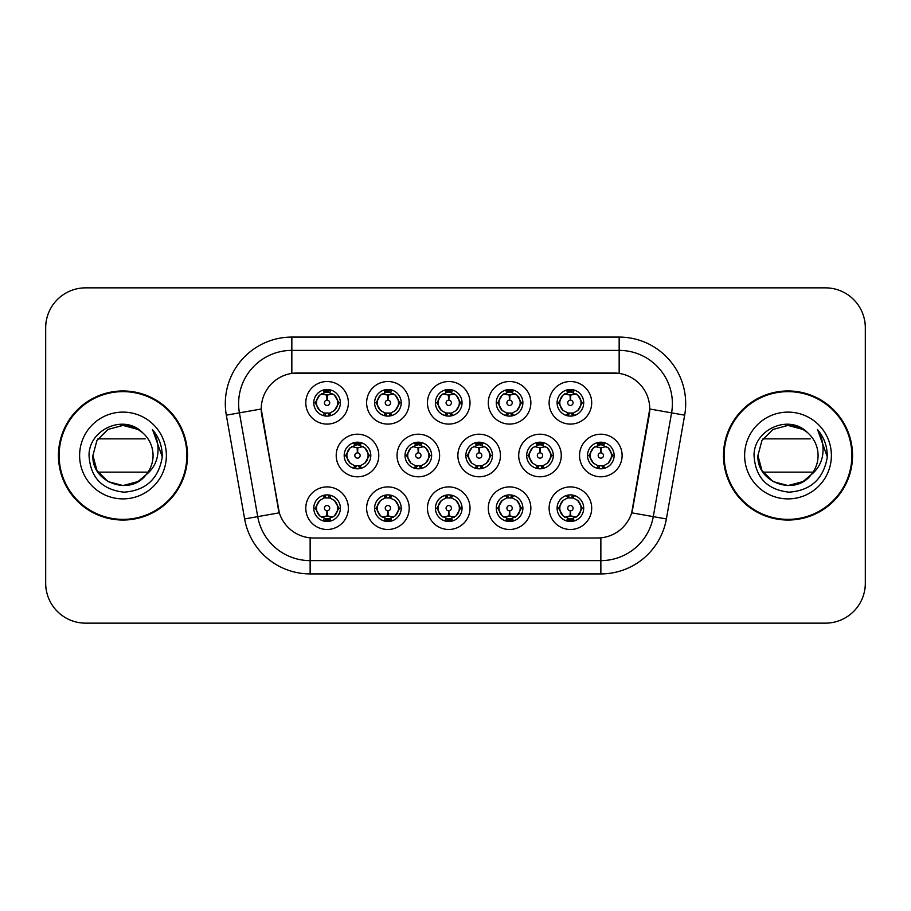 <?xml version="1.0" encoding="UTF-8"?>
<svg xmlns="http://www.w3.org/2000/svg" width="911" height="911" viewBox="0 0 911 911"><rect width="100%" height="100%" fill="white"/><g stroke="black" fill="none" stroke-linecap="round" stroke-linejoin="round"><path stroke-width="1.37" d="M530.862 508.19A21.295 21.295 0 0 1 509.579 529.485A21.295 21.295 0 0 1 488.285 508.19A21.295 21.295 0 0 1 509.579 486.907A21.295 21.295 0 0 1 530.862 508.19M496.267 508.19A13.301 13.301 0 0 0 509.579 521.502A13.301 13.301 0 0 0 522.88 508.19A13.301 13.301 0 0 0 509.579 494.889A13.301 13.301 0 0 0 496.267 508.19L497.713 508.19L502.246 515.911A10.647 10.647 0 0 1 502.246 500.469L497.713 508.19M470.03 508.19A21.295 21.295 0 0 1 448.736 529.485A21.295 21.295 0 0 1 427.453 508.19A21.295 21.295 0 0 1 448.736 486.907A21.295 21.295 0 0 1 470.03 508.19M435.435 508.19A13.301 13.301 0 0 0 448.736 521.502A13.301 13.301 0 0 0 462.048 508.19A13.301 13.301 0 0 0 448.736 494.889A13.301 13.301 0 0 0 435.435 508.19L436.881 508.19L441.414 515.911A10.647 10.647 0 0 1 441.414 500.469L436.881 508.19M409.198 508.19A21.295 21.295 0 0 1 387.904 529.485A21.295 21.295 0 0 1 366.621 508.19A21.295 21.295 0 0 1 387.904 486.907A21.295 21.295 0 0 1 409.198 508.19M374.603 508.19A13.301 13.301 0 0 0 387.904 521.502A13.301 13.301 0 0 0 401.216 508.19A13.301 13.301 0 0 0 387.904 494.889A13.301 13.301 0 0 0 374.603 508.19L376.038 508.19L380.582 515.911A10.647 10.647 0 0 1 380.582 500.469L376.038 508.19M348.366 508.19A21.295 21.295 0 0 1 327.072 529.485A21.295 21.295 0 0 1 305.789 508.19A21.295 21.295 0 0 1 327.072 486.907A21.295 21.295 0 0 1 348.366 508.19M313.771 508.19A13.301 13.301 0 0 0 327.072 521.502A13.301 13.301 0 0 0 340.384 508.19A13.301 13.301 0 0 0 327.072 494.889A13.301 13.301 0 0 0 313.771 508.19L315.206 508.19L319.75 515.911A10.647 10.647 0 0 1 319.738 500.469L315.206 508.19M591.694 508.19A21.295 21.295 0 0 1 570.411 529.485A21.295 21.295 0 0 1 549.117 508.19A21.295 21.295 0 0 1 570.411 486.907A21.295 21.295 0 0 1 591.694 508.19M557.099 508.19A13.301 13.301 0 0 0 570.411 521.502A13.301 13.301 0 0 0 583.712 508.19A13.301 13.301 0 0 0 570.411 494.889A13.301 13.301 0 0 0 557.099 508.19L558.545 508.19L563.078 515.911A10.647 10.647 0 0 1 563.078 500.469L558.545 508.19M561.278 455.5A21.295 21.295 0 0 1 539.995 476.795A21.295 21.295 0 0 1 518.701 455.5A21.295 21.295 0 0 1 539.995 434.205A21.295 21.295 0 0 1 561.278 455.5M526.683 455.5A13.301 13.301 0 0 0 539.995 468.801A13.301 13.301 0 0 0 553.296 455.5A13.301 13.301 0 0 0 539.995 442.199A13.301 13.301 0 0 0 526.683 455.5L528.129 455.523L532.662 463.221A10.647 10.647 0 0 1 532.673 447.768L528.129 455.523M500.446 455.5A21.295 21.295 0 0 1 479.163 476.795A21.295 21.295 0 0 1 457.869 455.5A21.295 21.295 0 0 1 479.163 434.205A21.295 21.295 0 0 1 500.446 455.5M465.851 455.5A13.301 13.301 0 0 0 479.163 468.801A13.301 13.301 0 0 0 492.464 455.5A13.301 13.301 0 0 0 479.163 442.199A13.301 13.301 0 0 0 465.851 455.5L467.297 455.523L471.83 463.221A10.647 10.647 0 0 1 471.841 447.768L467.297 455.523M439.614 455.5A21.295 21.295 0 0 1 418.32 476.795A21.295 21.295 0 0 1 397.037 455.5A21.295 21.295 0 0 1 418.32 434.205A21.295 21.295 0 0 1 439.614 455.5M405.019 455.5A13.301 13.301 0 0 0 418.32 468.801A13.301 13.301 0 0 0 431.632 455.5A13.301 13.301 0 0 0 418.32 442.199A13.301 13.301 0 0 0 405.019 455.5L406.454 455.523L410.998 463.221A10.647 10.647 0 0 1 411.009 447.768A10.647 10.647 0 0 0 407.684 455.5M378.782 455.5A21.295 21.295 0 0 1 357.488 476.795A21.295 21.295 0 0 1 336.205 455.5A21.295 21.295 0 0 1 357.488 434.205A21.295 21.295 0 0 1 378.782 455.5M344.187 455.5A13.301 13.301 0 0 0 357.488 468.801A13.301 13.301 0 0 0 370.8 455.5A13.301 13.301 0 0 0 357.488 442.199A13.301 13.301 0 0 0 344.187 455.5L345.622 455.523L350.166 463.221A10.647 10.647 0 0 1 350.177 447.768L345.622 455.523M622.111 455.5A21.295 21.295 0 0 1 600.827 476.795A21.295 21.295 0 0 1 579.533 455.5A21.295 21.295 0 0 1 600.827 434.205A21.295 21.295 0 0 1 622.111 455.5M587.515 455.5A13.301 13.301 0 0 0 600.827 468.801A13.301 13.301 0 0 0 614.128 455.5A13.301 13.301 0 0 0 600.827 442.199A13.301 13.301 0 0 0 587.515 455.5L588.962 455.523L593.494 463.221A10.647 10.647 0 0 1 593.517 447.768L588.962 455.523M530.862 402.81A21.295 21.295 0 0 1 509.579 424.093A21.295 21.295 0 0 1 488.285 402.81A21.295 21.295 0 0 1 509.579 381.515A21.295 21.295 0 0 1 530.862 402.81M496.267 402.81A13.301 13.301 0 0 0 509.579 416.111A13.301 13.301 0 0 0 522.88 402.81A13.301 13.301 0 0 0 509.579 389.498A13.301 13.301 0 0 0 496.267 402.81M470.03 402.81A21.295 21.295 0 0 1 448.736 424.093A21.295 21.295 0 0 1 427.453 402.81A21.295 21.295 0 0 1 448.736 381.515A21.295 21.295 0 0 1 470.03 402.81M435.435 402.81A13.301 13.301 0 0 0 448.736 416.111A13.301 13.301 0 0 0 462.048 402.81A13.301 13.301 0 0 0 448.736 389.498A13.301 13.301 0 0 0 435.435 402.81M409.198 402.81A21.295 21.295 0 0 1 387.904 424.093A21.295 21.295 0 0 1 366.621 402.81A21.295 21.295 0 0 1 387.904 381.515A21.295 21.295 0 0 1 409.198 402.81M374.603 402.81A13.301 13.301 0 0 0 387.904 416.111A13.301 13.301 0 0 0 401.216 402.81A13.301 13.301 0 0 0 387.904 389.498A13.301 13.301 0 0 0 374.603 402.81M348.366 402.81A21.295 21.295 0 0 1 327.072 424.093A21.295 21.295 0 0 1 305.789 402.81A21.295 21.295 0 0 1 327.072 381.515A21.295 21.295 0 0 1 348.366 402.81M313.771 402.81A13.301 13.301 0 0 0 327.072 416.111A13.301 13.301 0 0 0 340.384 402.81A13.301 13.301 0 0 0 327.072 389.498A13.301 13.301 0 0 0 313.771 402.81M591.694 402.81A21.295 21.295 0 0 1 570.411 424.093A21.295 21.295 0 0 1 549.117 402.81A21.295 21.295 0 0 1 570.411 381.515A21.295 21.295 0 0 1 591.694 402.81M557.099 402.81A13.301 13.301 0 0 0 570.411 416.111A13.301 13.301 0 0 0 583.712 402.81A13.301 13.301 0 0 0 570.411 389.498A13.301 13.301 0 0 0 557.099 402.81M244.626 518.94L226.327 415.165A66.526 66.526 0 0 1 291.839 337.081L619.161 337.081A66.526 66.526 0 0 1 684.673 415.165L666.374 518.94A66.526 66.526 0 0 1 600.861 573.919L310.139 573.919A66.526 66.526 0 0 1 244.626 518.94L279.313 512.825L261.787 415.165A35.928 35.928 0 0 1 297.157 373.009L613.843 373.009A35.928 35.928 0 0 1 649.213 415.165L632.792 508.304A35.928 35.928 0 0 1 597.411 537.991L313.589 537.991A35.928 35.928 0 0 1 278.208 508.304L261.241 409.005L239.422 412.854A53.225 53.225 0 0 1 291.839 350.382L619.161 350.382A53.225 53.225 0 0 1 671.578 412.854L653.278 516.639A53.225 53.225 0 0 1 600.861 560.618L310.139 560.618A53.225 53.225 0 0 1 257.722 516.639L239.422 412.854A53.225 53.225 0 0 1 238.614 403.607M58.452 455.5A64.533 64.533 0 0 0 122.985 520.033A64.533 64.533 0 0 0 187.518 455.5A64.533 64.533 0 0 0 122.985 390.967A64.533 64.533 0 0 0 58.452 455.5M723.482 455.5A64.533 64.533 0 0 0 788.015 520.033A64.533 64.533 0 0 0 852.548 455.5A64.533 64.533 0 0 0 788.015 390.967A64.533 64.533 0 0 0 723.482 455.5M291.839 337.081L291.839 373.396L619.161 373.396L619.161 337.081M261.241 408.925L261.628 403.607M597.411 537.991L313.589 537.991M684.673 415.165L649.759 409.005L631.687 512.825L666.374 518.94M632.792 508.304L632.576 509.443M278.424 509.443L278.208 508.304M865.313 327.766A39.913 39.913 0 0 0 825.4 287.853L85.6 287.853A39.913 39.913 0 0 0 45.687 327.766L45.687 583.234A39.913 39.913 0 0 0 85.6 623.147L825.4 623.147A39.913 39.913 0 0 0 865.313 583.234L865.313 327.766M46.393 320.273A39.913 39.913 0 0 0 45.55 328.427L45.55 582.573A39.913 39.913 0 0 0 46.393 590.727M864.607 590.727A39.913 39.913 0 0 0 865.45 582.573L865.45 328.427A39.913 39.913 0 0 0 864.607 320.273M569.181 394.679L570.058 394.839L570.297 400.157A2.653 2.653 180 0 0 567.747 402.867A2.653 2.653 180 0 0 570.411 405.475A2.653 2.653 180 0 0 573.065 402.867A2.653 2.653 180 0 0 570.525 400.157L570.753 394.839L571.63 394.679M576.196 393.871L570.741 395.101M581.059 402.81A10.647 10.647 0 0 1 577.733 410.531L582.277 402.81L577.733 395.089A10.647 10.647 0 0 1 581.059 402.81M567.792 415.86L568.908 413.343L563.078 410.531C558.705 405.372 558.705 400.225 563.078 395.089L558.545 402.821L563.078 410.531A10.647 10.647 0 0 1 563.1 395.078A10.647 10.647 0 0 0 559.764 402.81M570.992 389.521L570.867 392.174L573.121 392.516A10.647 10.647 0 0 1 573.201 392.539L574.306 390.09M567.291 392.63L569.944 392.174L569.899 391.183M569.83 389.521L569.944 392.174M573.03 389.76L571.539 392.231L577.733 395.089C582.118 400.236 582.118 405.384 577.733 410.531L573.201 413.082L574.306 415.53M573.03 415.86L571.903 413.343L573.201 413.082M571.539 413.389L572.689 415.917M573.247 413.07L567.291 412.99M567.792 389.76L568.908 392.265L563.078 395.089M569.273 392.231L568.122 389.703M570.07 395.101L564.626 393.871M599.597 447.369L600.474 447.529L600.713 452.847A2.653 2.653 180 0 0 598.174 455.557A2.653 2.653 180 0 0 600.827 458.165A2.653 2.653 180 0 0 603.481 455.557A2.653 2.653 180 0 0 600.941 452.847L601.169 447.529L602.046 447.369M606.612 446.561L601.158 447.791M611.475 455.5A10.647 10.647 0 0 1 608.149 463.221L612.693 455.5L608.149 447.779A10.647 10.647 0 0 1 611.475 455.5M601.408 442.211L601.294 444.864L603.537 445.206A10.647 10.647 0 0 1 603.617 445.228L604.722 442.78M597.707 445.32L600.36 444.864L600.315 443.873M600.247 442.211L600.36 444.864M603.446 442.45L601.966 444.921L608.149 447.779C612.534 452.938 612.534 458.074 608.149 463.221L603.617 465.772L604.722 468.22M603.446 468.55L602.319 466.033L603.617 465.772M601.966 466.079L603.105 468.607M603.663 465.76L597.718 465.68M598.208 468.55L599.689 466.079L598.026 465.772L596.933 468.22M598.208 442.45L599.324 444.967L593.494 447.779C589.121 452.926 589.121 458.062 593.494 463.221L598.026 465.772M600.486 447.791L595.042 446.561M571.63 516.321L570.753 516.161L570.525 510.843A2.653 2.653 -0 0 0 573.065 508.133A2.653 2.653 -0 0 0 570.411 505.525A2.653 2.653 -0 0 0 567.747 508.133A2.653 2.653 -0 0 0 570.297 510.843L570.058 516.161L569.181 516.321M564.626 517.129L570.07 515.899M573.03 521.24L571.903 518.735L577.733 515.911C582.118 510.775 582.118 505.628 577.733 500.469A10.647 10.647 0 0 1 577.722 515.922L582.277 508.179L577.733 500.469L573.201 497.918L574.306 495.47M569.83 521.479L569.944 518.826L567.69 518.484A10.647 10.647 0 0 1 567.61 518.461L566.517 520.91M573.52 518.37L570.878 518.826L570.912 519.817M570.992 521.479L570.878 518.826M567.792 521.24L569.273 518.769L563.078 515.911C558.705 510.764 558.705 505.616 563.078 500.469L567.61 497.918L566.517 495.47M567.792 495.14L568.908 497.657L567.61 497.918M569.273 497.611L568.122 495.083M567.564 497.93L573.52 498.01M573.03 495.14L571.539 497.611L573.201 497.918M571.539 518.769L572.689 521.297M570.741 515.899L576.196 517.129M186.857 455.5A63.872 63.872 0 0 0 122.985 391.628A63.872 63.872 0 0 0 59.124 455.5A63.872 63.872 0 0 0 122.985 519.372A63.872 63.872 0 0 0 186.857 455.5M138.028 481.555A30.074 30.074 0 0 0 148.049 472.137L97.932 472.137M145.783 475.132L138.028 481.555L122.985 485.574L107.953 481.555L96.942 470.543L92.911 455.5L96.942 440.457L107.953 429.445L122.985 425.426L138.028 429.445L142.731 432.805C124.192 413.389 88.72 429.388 89.027 455.5C90.383 477.466 102.032 489.685 123.953 492.168C145.555 490.608 158.286 479.129 162.147 457.755L162.215 455.5C162.101 445.638 158.821 436.973 152.365 429.514C157.273 437.565 159.004 446.231 157.557 455.5C156.202 463.3 152.399 469.7 146.147 474.688L138.028 481.555L122.985 485.574L107.953 481.555L96.942 470.543L92.911 455.5L96.942 470.543L107.953 481.555L122.985 485.574L138.028 481.555L146.147 474.688L141.843 478.935M139.542 480.621L146.147 474.688L139.622 480.564M120.389 425.528A30.074 30.074 0 0 1 142.731 432.805C149.45 438.886 152.9 446.447 153.071 455.5C153.025 462.617 150.725 469.017 146.147 474.688L138.028 481.555L122.985 485.574L107.953 481.555L96.942 470.543L92.911 455.5C91.373 482.204 129.18 496.244 145.475 475.474M79.61 455.5A43.386 43.386 0 0 0 122.985 498.886A43.386 43.386 0 0 0 166.371 455.5A43.386 43.386 0 0 0 122.985 412.114A43.386 43.386 0 0 0 79.61 455.5M97.932 438.863L145.191 438.863M152.661 429.844L162.204 456.639L152.661 429.844M851.876 455.5A63.872 63.872 0 0 0 788.015 391.628A63.872 63.872 0 0 0 724.143 455.5A63.872 63.872 0 0 0 788.015 519.372A63.872 63.872 0 0 0 851.876 455.5M803.047 481.555A30.074 30.074 0 0 0 813.067 472.137L762.951 472.137M811.177 474.688L803.047 481.555L788.015 485.574L772.972 481.555L761.96 470.543L757.929 455.5L761.96 440.457L772.972 429.445L788.015 425.426L803.047 429.445L807.75 432.805C789.211 413.389 753.739 429.388 754.046 455.5C755.413 477.466 767.051 489.685 788.983 492.168C810.574 490.608 823.305 479.129 827.177 457.755L827.234 455.5C827.12 445.638 823.84 436.973 817.383 429.514C822.291 437.565 824.022 446.231 822.576 455.5C821.221 463.3 817.418 469.7 811.177 474.688L803.047 481.555L788.015 485.574L772.972 481.555L761.96 470.543L757.929 455.5L761.96 470.543L772.972 481.555L788.015 485.574L803.047 481.555L811.177 474.688L803.047 481.555L788.015 485.574L772.972 481.555L761.96 470.543L757.929 455.5L761.96 470.543L772.972 481.555L788.015 485.574L803.047 481.555L811.177 474.688L803.047 481.555L788.015 485.574L772.972 481.555L761.96 470.543L757.929 455.5L761.96 470.543L772.972 481.555L788.015 485.574L803.047 481.555L811.177 474.688L803.047 481.555L788.015 485.574L772.972 481.555L761.96 470.543L757.929 455.5C756.392 482.204 794.21 496.244 810.505 475.474L811.177 474.688C815.744 469.017 818.044 462.617 818.089 455.5C817.919 446.447 814.468 438.886 807.75 432.805A30.074 30.074 0 0 0 785.407 425.528M744.629 455.5A43.386 43.386 0 0 0 788.015 498.886A43.386 43.386 0 0 0 831.39 455.5A43.386 43.386 0 0 0 788.015 412.114A43.386 43.386 0 0 0 744.629 455.5M762.951 438.863L810.209 438.863M817.679 429.844L827.222 456.639L817.679 429.844M508.349 394.679L509.226 394.839L509.454 400.157A2.653 2.653 180 0 0 506.915 402.867A2.653 2.653 180 0 0 509.579 405.475A2.653 2.653 180 0 0 512.233 402.867A2.653 2.653 180 0 0 509.693 400.157L509.921 394.839L510.798 394.679M515.364 393.871L509.909 395.101M520.215 402.81A10.647 10.647 0 0 1 516.901 410.531L521.445 402.81L516.901 395.089A10.647 10.647 0 0 1 520.215 402.81M506.96 389.76L508.076 392.265L502.246 395.089C497.873 400.225 497.873 405.372 502.246 410.531A10.647 10.647 0 0 1 502.257 395.078L497.713 402.821L502.246 410.531L506.778 413.082L505.685 415.53M510.16 389.521L510.035 392.174L512.289 392.516A10.647 10.647 0 0 1 512.369 392.539L513.462 390.09M506.459 392.63L509.112 392.174L509.067 391.183M508.998 389.521L509.112 392.174M512.187 389.76L510.707 392.231L516.901 395.089C521.286 400.236 521.286 405.384 516.901 410.531L512.369 413.082L513.462 415.53M512.187 415.86L511.071 413.343L512.369 413.082M512.415 413.07L506.459 412.99M506.96 415.86L508.44 413.389L506.778 413.082M508.44 392.231L507.29 389.703M509.238 395.101L503.794 393.871M447.517 394.679L448.394 394.839L448.622 400.157A2.653 2.653 180 0 0 446.083 402.867A2.653 2.653 180 0 0 448.736 405.475A2.653 2.653 180 0 0 451.4 402.867A2.653 2.653 180 0 0 448.861 400.157L449.089 394.839L449.966 394.679M454.521 393.871L449.077 395.101M459.383 402.81A10.647 10.647 0 0 1 456.069 410.531L460.602 402.81L456.069 395.089A10.647 10.647 0 0 1 459.383 402.81M446.128 389.76L447.244 392.265L441.414 395.089C437.029 400.225 437.029 405.372 441.414 410.531A10.647 10.647 0 0 1 441.425 395.078L436.881 402.821L441.414 410.531L445.946 413.082L444.853 415.53M449.317 389.521L449.203 392.174L451.457 392.516A10.647 10.647 0 0 1 451.537 392.539L452.63 390.09M445.627 392.63L448.28 392.174L448.235 391.183M448.155 389.521L448.28 392.174M451.355 389.76L449.875 392.231L456.069 395.089C460.442 400.236 460.442 405.384 456.069 410.531L451.537 413.082L452.63 415.53M451.355 415.86L450.239 413.343L451.537 413.082M449.875 413.389L451.025 415.917M451.583 413.07L445.627 412.99M446.128 415.86L447.608 413.389L445.946 413.082M448.406 395.101L442.951 393.871M386.685 394.679L387.562 394.839L387.79 400.157A2.653 2.653 180 0 0 385.251 402.867A2.653 2.653 180 0 0 387.904 405.475A2.653 2.653 180 0 0 390.568 402.867A2.653 2.653 180 0 0 388.018 400.157L388.257 394.839L389.134 394.679M393.689 393.871L388.245 395.101M398.551 402.81A10.647 10.647 0 0 1 395.237 410.531L399.77 402.81L395.237 395.089A10.647 10.647 0 0 1 398.551 402.81M385.285 389.76L386.412 392.265L380.582 395.089C376.197 400.225 376.197 405.372 380.582 410.531A10.647 10.647 0 0 1 380.593 395.078L376.038 402.821L380.582 410.531L385.114 413.082L384.021 415.53M388.485 389.521L388.371 392.174L390.625 392.516A10.647 10.647 0 0 1 390.705 392.539L391.798 390.09M384.795 392.63L387.437 392.174L387.403 391.183M387.323 389.521L387.437 392.174M390.523 389.76L389.043 392.231L395.237 395.089C399.61 400.236 399.61 405.384 395.237 410.531L390.705 413.082L391.798 415.53M390.523 415.86L389.407 413.343L390.705 413.082M389.043 413.389L390.193 415.917M390.751 413.07L384.795 412.99M385.285 415.86L386.776 413.389L385.114 413.082M386.776 392.231L385.626 389.703M387.574 395.101L382.119 393.871M325.853 394.679L326.73 394.839L326.958 400.157A2.653 2.653 180 0 0 324.418 402.867A2.653 2.653 180 0 0 327.072 405.475A2.653 2.653 180 0 0 329.725 402.867A2.653 2.653 180 0 0 327.186 400.157L327.425 394.839L328.302 394.679M332.857 393.871L327.413 395.101M337.719 402.81A10.647 10.647 0 0 1 334.405 410.531L338.938 402.81L334.405 395.089A10.647 10.647 0 0 1 337.719 402.81M324.453 389.76L325.58 392.265L319.75 395.089C315.365 400.225 315.365 405.372 319.75 410.531A10.647 10.647 0 0 1 319.761 395.078L315.206 402.821L319.75 410.531L324.282 413.082L323.177 415.53M327.653 389.521L327.539 392.174L329.793 392.516A10.647 10.647 0 0 1 329.873 392.539L330.966 390.09M323.963 392.63L326.605 392.174L326.571 391.183M326.491 389.521L326.605 392.174M329.691 389.76L328.211 392.231L334.405 395.089C338.778 400.236 338.778 405.384 334.405 410.531L329.873 413.082L323.963 412.99M329.691 415.86L328.575 413.343L329.873 413.082L330.966 415.53M328.211 413.389L329.361 415.917M324.453 415.86L325.933 413.389L324.282 413.082M326.742 395.101L321.287 393.871M510.798 516.321L509.921 516.161L509.693 510.843A2.653 2.653 -0 0 0 512.233 508.133A2.653 2.653 -0 0 0 509.579 505.525A2.653 2.653 -0 0 0 506.915 508.133A2.653 2.653 -0 0 0 509.454 510.843L509.226 516.161L508.349 516.321M503.794 517.129L509.238 515.899M512.187 521.24L511.071 518.735L516.901 515.911C521.286 510.775 521.286 505.628 516.901 500.469A10.647 10.647 0 0 1 516.89 515.922L521.445 508.179L516.901 500.469L512.369 497.918L513.462 495.47M508.998 521.479L509.112 518.826L506.858 518.484A10.647 10.647 0 0 1 506.778 518.461L505.685 520.91M512.688 518.37L510.035 518.826L510.08 519.817M510.16 521.479L510.035 518.826M506.96 521.24L508.44 518.769L502.246 515.911C497.873 510.764 497.873 505.616 502.246 500.469L506.778 497.918L505.685 495.47M506.96 495.14L508.076 497.657L506.778 497.918M508.44 497.611L507.29 495.083M506.732 497.93L512.688 498.01M512.187 495.14L510.707 497.611L512.369 497.918M509.909 515.899L515.364 517.129M449.966 516.321L449.089 516.161L448.861 510.843A2.653 2.653 -0 0 0 451.4 508.133A2.653 2.653 -0 0 0 448.736 505.525A2.653 2.653 -0 0 0 446.083 508.133A2.653 2.653 -0 0 0 448.622 510.843L448.394 516.161L447.517 516.321M442.951 517.129L448.406 515.899M451.355 521.24L450.239 518.735L456.069 515.911C460.442 510.775 460.442 505.628 456.069 500.469A10.647 10.647 0 0 1 456.058 515.922L460.602 508.179L456.069 500.469L451.537 497.918L452.63 495.47M448.155 521.479L448.28 518.826L446.026 518.484A10.647 10.647 0 0 1 445.946 518.461L444.853 520.91M451.856 518.37L449.203 518.826L449.248 519.817M449.317 521.479L449.203 518.826M446.128 521.24L447.608 518.769L441.414 515.911C437.029 510.764 437.029 505.616 441.414 500.469L445.946 497.918L444.853 495.47M446.128 495.14L447.244 497.657L445.946 497.918M445.9 497.93L451.856 498.01M451.355 495.14L449.875 497.611L451.537 497.918M449.875 518.769L451.025 521.297M449.077 515.899L454.521 517.129M389.134 516.321L388.257 516.161L388.018 510.843A2.653 2.653 -0 0 0 390.568 508.133A2.653 2.653 -0 0 0 387.904 505.525A2.653 2.653 -0 0 0 385.251 508.133A2.653 2.653 -0 0 0 387.79 510.843L387.562 516.161L386.685 516.321M382.119 517.129L387.574 515.899M390.523 495.14L389.407 497.657L395.237 500.469C399.61 505.628 399.61 510.775 395.237 515.911L399.77 508.179L395.237 500.469A10.647 10.647 0 0 1 395.215 515.922A10.647 10.647 0 0 0 398.551 508.19M387.323 521.479L387.448 518.826L385.194 518.484A10.647 10.647 0 0 1 385.114 518.461L384.021 520.91M391.024 518.37L388.371 518.826L388.416 519.817M388.485 521.479L388.371 518.826M385.285 521.24L386.776 518.769L380.582 515.911C376.197 510.764 376.197 505.616 380.582 500.469L385.114 497.918L384.021 495.47M385.285 495.14L386.412 497.657L385.114 497.918M386.776 497.611L385.626 495.083M385.068 497.93L391.024 498.01M390.523 521.24L389.407 518.735L395.237 515.911M389.043 518.769L390.193 521.297M388.245 515.899L393.689 517.129M328.302 516.321L327.425 516.161L327.186 510.843A2.653 2.653 -0 0 0 329.725 508.133A2.653 2.653 -0 0 0 327.072 505.525A2.653 2.653 -0 0 0 324.418 508.133A2.653 2.653 -0 0 0 326.958 510.843L326.719 516.161L325.853 516.321M321.287 517.129L326.742 515.899M329.691 521.24L328.575 518.735L334.405 515.911C338.778 510.775 338.778 505.628 334.405 500.469A10.647 10.647 0 0 1 334.383 515.922L338.938 508.179L334.405 500.469L329.873 497.918L330.966 495.47M326.491 521.479L326.605 518.826L324.362 518.484A10.647 10.647 0 0 1 324.282 518.461L323.177 520.91M330.192 518.37L327.539 518.826L327.584 519.817M327.653 521.479L327.539 518.826M324.453 521.24L325.933 518.769L319.75 515.911C315.365 510.764 315.365 505.616 319.738 500.469L324.282 497.918L330.181 498.01M324.453 495.14L325.58 497.657L324.282 497.918L323.177 495.47M329.691 495.14L328.211 497.611L329.873 497.918M328.211 518.769L329.361 521.297M327.413 515.899L332.857 517.129M538.765 447.369L539.642 447.529L539.87 452.847A2.653 2.653 180 0 0 537.331 455.557A2.653 2.653 180 0 0 539.995 458.165A2.653 2.653 180 0 0 542.649 455.557A2.653 2.653 180 0 0 540.109 452.847L540.337 447.529L541.214 447.369M545.78 446.561L540.325 447.791M550.631 455.5A10.647 10.647 0 0 1 547.317 463.221L551.861 455.5L547.317 447.779A10.647 10.647 0 0 1 550.631 455.5M540.576 442.211L540.451 444.864L542.705 445.206A10.647 10.647 0 0 1 542.785 445.228L543.878 442.78M536.875 445.32L539.528 444.864L539.483 443.873M539.414 442.211L539.528 444.864M542.614 442.45L541.123 444.921L547.317 447.779C551.702 452.938 551.702 458.074 547.317 463.221L542.785 465.772L543.878 468.22M542.614 468.55L541.487 466.033L542.785 465.772M541.123 466.079L542.273 468.607M542.831 465.76L536.875 465.68M537.376 468.55L538.856 466.079L537.194 465.772L536.101 468.22M537.376 442.45L538.492 444.967L532.662 447.779C528.289 452.926 528.289 458.062 532.662 463.221L537.194 465.772M538.856 444.921L537.706 442.393M539.654 447.791L534.21 446.561M477.933 447.369L478.81 447.529L479.038 452.847A2.653 2.653 180 0 0 476.499 455.557A2.653 2.653 180 0 0 479.163 458.165A2.653 2.653 180 0 0 481.817 455.557A2.653 2.653 180 0 0 479.277 452.847L479.505 447.529L480.382 447.369M484.948 446.561L479.493 447.791M489.799 455.5A10.647 10.647 0 0 1 486.485 463.221L491.018 455.5L486.485 447.779A10.647 10.647 0 0 1 489.799 455.5M479.733 442.211L479.619 444.864L481.873 445.206A10.647 10.647 0 0 1 481.953 445.228L483.046 442.78M476.043 445.32L478.696 444.864L478.651 443.873M478.582 442.211L478.696 444.864M481.771 442.45L480.291 444.921L486.485 447.779C490.858 452.938 490.858 458.074 486.485 463.221L481.953 465.772L476.043 465.68M481.771 468.55L480.655 466.033L481.953 465.772L483.046 468.22M480.291 466.079L481.441 468.607M476.544 468.55L478.024 466.079L476.362 465.772L475.269 468.22M476.544 442.45L477.66 444.967L471.83 447.779C467.457 452.926 467.457 458.062 471.83 463.221L476.362 465.772M478.024 444.921L476.874 442.393M478.822 447.791L473.378 446.561M417.101 447.369L417.978 447.529L418.206 452.847A2.653 2.653 180 0 0 415.667 455.557A2.653 2.653 180 0 0 418.32 458.165A2.653 2.653 180 0 0 420.984 455.557A2.653 2.653 180 0 0 418.445 452.847L418.673 447.529L419.55 447.369M424.105 446.561L418.661 447.791M428.967 455.5A10.647 10.647 0 0 1 425.653 463.221L430.186 455.5L425.653 447.779A10.647 10.647 0 0 1 428.967 455.5M418.901 442.211L418.787 444.864L421.041 445.206A10.647 10.647 0 0 1 421.121 445.228L422.214 442.78M415.211 445.32L417.864 444.864L417.819 443.873M417.739 442.211L417.864 444.864M420.939 442.45L419.459 444.921L425.653 447.779C430.026 452.938 430.026 458.074 425.653 463.221L421.121 465.772L422.214 468.22M420.939 468.55L419.823 466.033L421.121 465.772M419.459 466.079L420.609 468.607M421.167 465.76L415.211 465.68M415.701 468.55L417.192 466.079L415.53 465.772L414.437 468.22M415.701 442.45L416.828 444.967L410.998 447.779C406.613 452.926 406.613 458.062 410.998 463.221L415.53 465.772M417.192 444.921L416.042 442.393M410.998 447.779L406.454 455.523M417.99 447.791L412.535 446.561M356.269 447.369L357.146 447.529L357.374 452.847A2.653 2.653 180 0 0 354.834 455.557A2.653 2.653 180 0 0 357.488 458.165A2.653 2.653 180 0 0 360.141 455.557A2.653 2.653 180 0 0 357.602 452.847L357.841 447.529L358.718 447.369M363.273 446.561L357.829 447.791M368.135 455.5A10.647 10.647 0 0 1 364.821 463.221L369.354 455.5L364.821 447.779A10.647 10.647 0 0 1 368.135 455.5M358.069 442.211L357.955 444.864L360.209 445.206A10.647 10.647 0 0 1 360.289 445.228L361.382 442.78M354.379 445.32L357.021 444.864L356.987 443.873M356.907 442.211L357.021 444.864M360.107 442.45L358.627 444.921L364.821 447.779C369.194 452.938 369.194 458.074 364.821 463.221L360.289 465.772L361.382 468.22M360.107 468.55L358.991 466.033L360.289 465.772M360.335 465.76L354.379 465.68M354.869 468.55L356.349 466.079L354.698 465.772L353.593 468.22M354.869 442.45L355.996 444.967L350.166 447.779C345.781 452.926 345.781 458.062 350.166 463.221L354.698 465.772M356.349 444.921L355.21 442.393M357.158 447.791L351.703 446.561M600.861 537.832L600.861 573.919M310.139 573.919L310.139 537.832M226.327 415.165L239.422 412.854M582.277 402.81L583.712 402.81M557.099 402.799L558.545 402.821M567.61 392.539L566.517 390.09M567.61 413.082L566.517 415.53M590.18 455.5A10.647 10.647 0 0 1 593.517 447.768M612.693 455.5L614.128 455.5M598.026 445.228L596.933 442.78M581.059 508.19A10.647 10.647 0 0 1 577.722 515.922M583.712 508.201L582.277 508.179M573.201 518.461L574.306 520.91M498.932 402.81A10.647 10.647 0 0 1 502.257 395.078M521.445 402.81L522.88 402.81M496.267 402.799L497.713 402.821M506.778 392.539L505.685 390.09M438.1 402.81A10.647 10.647 0 0 1 441.425 395.078M460.602 402.81L462.048 402.81M435.435 402.799L436.881 402.821M445.946 392.539L444.853 390.09M377.268 402.81A10.647 10.647 0 0 1 380.593 395.078M399.77 402.81L401.216 402.81M374.603 402.799L376.038 402.821M385.114 392.539L384.021 390.09M316.424 402.81A10.647 10.647 0 0 1 319.761 395.078M338.938 402.81L340.384 402.81M313.771 402.799L315.206 402.821M324.282 392.539L323.177 390.09M520.215 508.19A10.647 10.647 0 0 1 516.89 515.922M522.88 508.201L521.445 508.179M512.369 518.461L513.462 520.91M459.383 508.19A10.647 10.647 0 0 1 456.058 515.922M462.048 508.201L460.602 508.179M451.537 518.461L452.63 520.91M401.216 508.201L399.77 508.179M390.705 518.461L391.798 520.91M390.705 497.918L391.798 495.47M337.719 508.19A10.647 10.647 0 0 1 334.383 515.922M340.384 508.201L338.938 508.179M329.873 518.461L330.966 520.91M529.348 455.5A10.647 10.647 0 0 1 532.673 447.768M551.861 455.5L553.296 455.5M537.194 445.228L536.101 442.78M468.516 455.5A10.647 10.647 0 0 1 471.841 447.768M491.018 455.5L492.464 455.5M476.362 445.228L475.269 442.78M430.186 455.5L431.632 455.5M415.53 445.228L414.437 442.78M346.84 455.5A10.647 10.647 0 0 1 350.177 447.768M369.354 455.5L370.8 455.5M354.698 445.228L353.593 442.78M572.689 389.703L571.539 392.22M568.122 415.917L569.284 413.389M603.105 442.393L601.955 444.91M599.7 444.91L598.538 442.393M598.538 468.607L599.7 466.09M568.122 521.297L569.284 518.78M572.689 495.083L571.539 497.611M511.857 389.703L510.695 392.22M510.695 413.389L511.857 415.917M507.29 415.917L508.452 413.389M451.025 389.703L449.863 392.22M447.62 392.22L446.458 389.703M446.458 415.917L447.62 413.389M390.193 389.703L389.031 392.22M385.626 415.917L386.776 413.389M329.361 389.703L328.199 392.22M325.944 392.22L324.794 389.703M324.794 415.917L325.944 413.389M507.29 521.297L508.452 518.78M510.695 518.78L511.857 521.297M511.857 495.083L510.695 497.611M446.458 521.297L447.62 518.78M447.62 497.611L446.458 495.083M451.025 495.083L449.863 497.611M385.626 521.297L386.776 518.78M390.193 495.083L389.031 497.611M324.794 521.297L325.944 518.78M325.944 497.611L324.794 495.083M329.361 495.083L328.199 497.611M542.273 442.393L541.111 444.91M537.706 468.607L538.868 466.09M481.441 442.393L480.279 444.91M476.874 468.607L478.036 466.09M420.609 442.393L419.447 444.91M416.042 468.607L417.204 466.09M359.777 442.393L358.615 444.91M358.615 466.09L359.777 468.607M355.21 468.607L356.36 466.09"/></g></svg>
